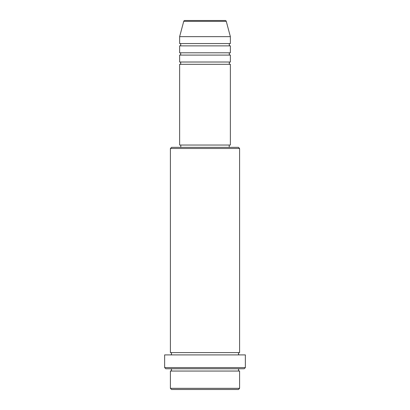 <?xml version="1.0" encoding="UTF-8"?>
<svg xmlns="http://www.w3.org/2000/svg" width="410" height="410" viewBox="0 0 410 410"><rect width="100%" height="100%" fill="white"/><g stroke="black" fill="none" stroke-linecap="round" stroke-linejoin="round"><path stroke-width="0.61" d="M225.157 20.5L184.843 20.5L225.157 20.5A1.153 1.153 0 0 1 226.274 21.356L230.369 36.644L179.631 36.644L179.631 43.562A1.153 1.153 0 0 1 180.784 44.716A1.153 1.153 0 0 1 179.631 45.869L179.631 52.787A1.153 1.153 0 0 1 180.784 53.941A1.153 1.153 0 0 1 179.631 55.094L179.631 62.012A1.153 1.153 0 0 1 180.784 63.166A1.153 1.153 0 0 1 179.631 64.319L179.631 145.037L230.369 145.037L230.369 64.319L179.631 64.319M184.843 20.5A1.153 1.153 0 0 0 183.726 21.356L179.631 36.644M230.369 36.644L230.369 43.562A1.153 1.153 0 0 0 229.216 44.716A1.153 1.153 0 0 0 230.369 45.869L230.369 52.787A1.153 1.153 0 0 0 229.216 53.941A1.153 1.153 0 0 0 230.369 55.094L230.369 62.012A1.153 1.153 0 0 0 229.216 63.166A1.153 1.153 0 0 0 230.369 64.319M238.441 389.5L171.559 389.5L170.406 388.347L239.594 388.347L238.441 389.5M170.406 148.497L171.559 147.344L238.441 147.344L239.594 148.497L170.406 148.497L170.406 352.6A1.153 1.153 0 0 1 171.559 353.753A1.153 1.153 0 0 1 170.406 354.906M244.206 368.744L165.794 368.744L164.641 367.591L245.359 367.591L244.206 368.744M170.406 368.744A1.153 1.153 0 0 1 171.559 369.897A1.153 1.153 0 0 1 170.406 371.05L170.406 388.347M239.594 368.744A1.153 1.153 0 0 0 238.441 369.897A1.153 1.153 0 0 0 239.594 371.05L170.406 371.05M239.594 148.497L239.594 352.6A1.153 1.153 0 0 0 238.441 353.753A1.153 1.153 0 0 0 239.594 354.906M230.369 55.094L179.631 55.094M230.369 62.012L179.631 62.012M180.784 145.037L180.784 147.344M229.216 145.037L229.216 147.344M239.594 352.6L170.406 352.6M245.359 367.591L245.359 354.906L164.641 354.906L164.641 367.591M239.594 371.05L239.594 388.347M230.369 43.562L179.631 43.562M230.369 45.869L179.631 45.869M230.369 52.787L179.631 52.787M226.274 21.356L183.726 21.356"/></g></svg>
